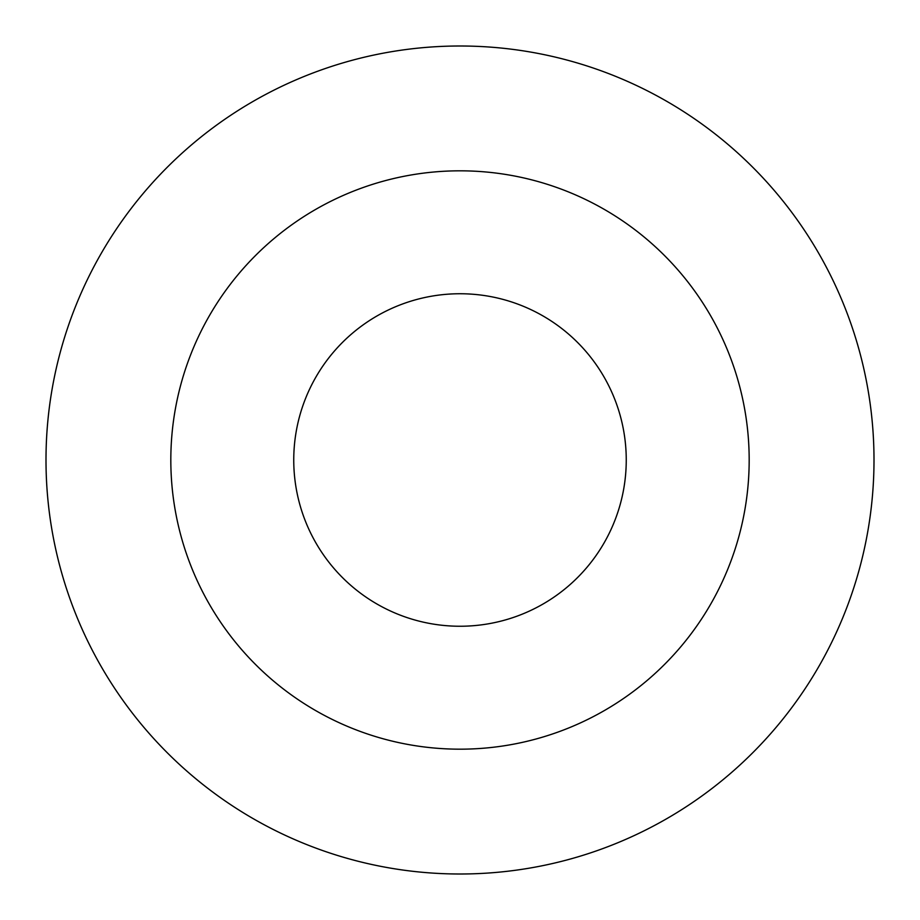 <?xml version="1.0" encoding="UTF-8"?>
<svg xmlns="http://www.w3.org/2000/svg" width="920" height="920" viewBox="0 0 920 920"><rect width="100%" height="100%" fill="white"/><g stroke="black" fill="none" stroke-linecap="round" stroke-linejoin="round"><path stroke-width="1.38" d="M460 293.744A166.255 166.255 0 0 1 603.98 543.122A166.255 166.255 0 0 1 316.02 543.122A166.255 166.255 0 0 1 460 293.744M460 170.821A289.179 289.179 0 0 1 710.435 604.589A289.179 289.179 0 0 1 209.564 604.589A289.179 289.179 0 0 1 460 170.821M460 46A414 414 0 0 1 818.535 667A414 414 0 0 1 101.465 667A414 414 0 0 1 460 46"/></g></svg>
